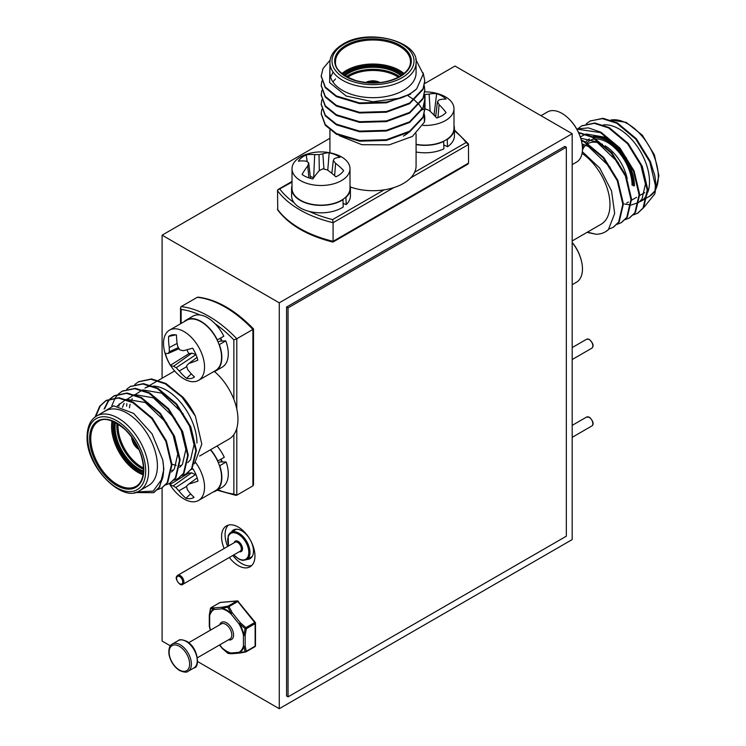 <?xml version="1.0" encoding="UTF-8"?>
<svg xmlns="http://www.w3.org/2000/svg" width="746" height="746" viewBox="0 0 746 746"><rect width="100%" height="100%" fill="white"/><g stroke="black" fill="none" stroke-linecap="round" stroke-linejoin="round"><path stroke-width="1.12" d="M247.057 559.444A16.571 9.567 -120 0 0 250.059 558.67A16.571 9.567 -120 0 0 252.596 545.391A16.571 9.567 -120 0 0 241.769 530.788A16.571 9.567 -120 0 0 233.489 529.968A16.571 9.567 -120 0 0 231.316 532.178M229.33 557.486A23.611 13.633 -120 0 0 238.254 565.627A23.611 13.633 -120 0 0 250.059 566.792A23.611 13.633 -120 0 0 253.687 547.872A23.611 13.633 -120 0 0 238.254 527.068A23.611 13.633 -120 0 0 226.448 525.902A23.611 13.633 -120 0 0 224.145 548.515M228.341 525.109A23.611 13.633 -120 0 0 227.661 546.482M232.845 555.453A23.611 13.633 -120 0 0 241.769 563.594A23.611 13.633 -120 0 0 251.691 565.552M572.182 133.702L279.265 302.82L279.265 708.7L572.182 539.582L572.182 133.702L455.013 66.049L424.651 83.58M329.918 138.28L162.096 235.167L162.096 378.213M279.265 302.82L162.096 235.167M162.096 487.753L162.096 641.056L170.386 645.84M279.265 708.7L197.55 661.515M288.049 696.857L566.326 536.197L566.326 147.232L288.049 307.893L288.049 696.857L286.585 696.018L286.585 307.044L288.049 307.893M286.585 307.044L564.862 146.384L566.326 147.232M219.697 644.898L222.177 647.976A24.777 14.305 -120 0 0 230.906 653.02A1.24 0.877 105.7 0 0 231.129 653.505A25.401 14.668 60 0 1 226.653 651.575A25.401 14.668 60 0 1 222.187 648.339A1.24 0.513 131.2 0 1 222.177 647.976L222.084 648.255A1.24 1.24 0 0 0 222.187 648.367L227.782 653.226L231.129 653.505A1.24 1.082 91 0 0 231.838 653.757M222.187 608.167A1.24 0.877 105.7 0 0 222.177 608.792A1.24 0.979 84.9 0 1 222.616 607.151L228.117 606.106A1.24 0.746 78.1 0 0 227.791 607.169L222.187 608.167A1.24 0.858 -99.3 0 1 222.616 607.151L214.466 607.878A1.24 1.082 91 0 0 213.832 608.913L210.531 608.708L209.356 615.282A25.401 14.668 60 0 1 213.832 608.913A1.24 1.016 59 0 0 214.027 609.519L222.177 608.792A24.777 14.305 -120 0 1 226.542 610.676A24.777 14.305 -120 0 1 230.906 613.827L239.056 623.964L240.371 622.835L245.872 627.61L245.052 628.636L239.485 623.721L240.371 622.835L232.22 612.699L231.129 613.333L227.791 607.169L228.994 606.61L232.22 612.699L230.906 613.827A1.24 0.513 131.2 0 1 231.129 613.333A25.401 14.668 60 0 0 226.653 610.097A25.401 14.668 60 0 0 222.187 608.167M240.371 652.918A1.24 0.858 -99.3 0 1 239.485 652.759L245.052 651.65L243.961 646.4A1.24 0.821 -8.3 0 0 245.173 646.083L246.311 651.249L255.132 646.157L255.132 623.647L246.311 628.738L245.173 635.219A1.24 0.597 -172.9 0 1 243.961 635.256L245.052 628.636A1.24 0.494 -167.7 0 0 246.311 628.738A1.24 0.718 -120 0 0 245.872 627.61L254.694 622.518L237.815 601.518L228.994 606.61A1.24 0.718 -120 0 0 228.556 606.218A1.24 0.718 -120 0 0 228.117 606.106L236.939 601.015A1.24 0.718 60 0 1 237.377 601.127A1.24 0.718 60 0 1 237.815 601.518L238.347 601.369A1.24 1.24 0 0 0 237.265 600.903A1.24 0.979 84.9 0 0 236.939 601.015L220.061 602.516L211.239 607.617L214.466 607.878A1.24 0.979 84.9 0 0 214.027 609.519A24.777 14.305 -120 0 0 209.663 615.73A1.24 0.886 -164.3 0 1 209.356 615.282A1.24 0.597 -172.9 0 1 209.309 615.068A1.24 0.597 -172.9 0 1 209.412 614.872M210.372 630.193A25.401 14.668 60 0 1 209.356 626.416L209.309 626.267A1.24 0.821 -8.3 0 0 209.356 626.416A1.24 0.494 168 0 0 209.663 626.593L209.663 615.73A1.24 0.718 180 0 1 209.3 615.226A1.24 0.718 180 0 1 209.309 615.133M210.857 607.906A1.24 0.718 60 0 1 211.053 607.673A1.24 0.718 60 0 1 211.239 607.617A1.24 1.138 98.8 0 0 210.531 608.708A1.24 0.494 -167.7 0 1 210.465 608.484A1.24 0.494 -167.7 0 1 210.614 608.307M220.732 602.46A1.24 0.979 84.9 0 0 220.061 602.516A1.24 0.718 60 0 0 219.874 602.572A1.24 0.718 60 0 0 219.734 602.703M238.123 601.369A1.24 0.979 84.9 0 0 237.265 600.903L220.387 602.414A1.24 1.24 0 0 0 219.874 602.572L211.053 607.673A1.24 1.24 0 0 0 210.465 608.484L209.309 615.068A1.24 1.24 0 0 0 209.3 615.226L209.3 626.09A1.24 1.24 0 0 0 209.309 626.267A1.24 0.821 -8.3 0 1 209.309 626.164M238.254 601.64L255.225 622.36L254.694 622.518A1.24 0.718 -120 0 1 255.132 623.647A1.24 0.718 180 0 0 255.496 623.143A1.24 1.24 0 0 0 255.225 622.36L255.132 622.63A1.24 0.718 180 0 1 255.496 623.143L255.496 645.644A1.24 0.718 180 0 1 255.132 646.157A1.24 0.718 -120 0 1 254.88 646.726A1.24 1.24 0 0 0 255.496 645.644M219.492 645.02L222.159 648.274M227.791 653.198A1.24 1.138 98.8 0 0 228.369 653.477L231.764 653.757A1.24 1.24 0 0 0 231.894 653.748L240.044 653.02A1.24 0.979 84.9 0 0 240.091 653.02M231.894 653.748A1.24 0.979 84.9 0 1 230.906 653.02L239.056 652.293A24.777 14.305 -120 0 0 243.42 646.083A1.24 0.718 180 0 0 245.173 646.083L245.173 635.219A1.24 0.718 180 0 1 243.42 635.219A1.24 0.494 168 0 0 243.961 635.256A25.401 14.668 60 0 0 239.485 623.721L239.056 623.964A24.777 14.305 -120 0 1 243.42 635.219L243.42 646.083A1.24 0.886 -164.3 0 0 243.961 646.4A25.401 14.668 60 0 1 239.485 652.759A1.24 1.016 59 0 1 239.056 652.293A1.24 0.979 84.9 0 0 240.044 653.02A1.24 1.24 0 0 0 240.128 653.011L245.686 651.957A1.24 0.746 -101.9 0 1 245.052 651.65A1.24 0.886 -16.3 0 0 246.311 651.249A1.24 0.718 -120 0 1 246.059 651.817L254.88 646.726A1.24 0.718 -120 0 1 254.694 646.782M329.918 62.664L329.918 72.819A43.082 24.87 0 0 0 356.513 95.796A43.082 24.87 0 0 0 403.465 90.406A43.082 24.87 0 0 0 416.082 72.819L416.082 62.664A43.082 24.87 180 0 1 403.465 80.26A43.082 24.87 180 0 1 356.513 85.65A43.082 24.87 180 0 1 329.918 62.664C329.965 55.568 334.32 49.395 342.964 44.135C368.328 27.807 418.991 41.562 416.082 62.664M424.278 104.533L424.782 108.897L423.019 117.01L409.619 131.203L386.4 139.716L359.6 140.5L336.381 133.543L325.265 124.563L321.218 113.597L321.834 109.233M424.782 109.233L423.019 117.691L409.619 131.874L386.4 140.397L359.6 141.18L336.381 134.224L325.265 125.235L321.218 113.933M329.918 66.077L329.62 82.564L346.144 96.01L372.944 101.764L400.844 98.024L386.4 102.137L359.6 102.92L336.381 95.964L325.265 86.984L321.218 76.017L322.981 68.651L330.124 60.118M400.844 98.024A51.782 29.896 0 0 0 409.619 93.959A51.782 29.896 0 0 0 416.66 88.886L409.619 94.294L386.4 102.817L359.6 103.601L336.381 96.644L325.265 87.655L321.218 76.353M423.15 72.884L424.782 80.708L423.019 88.83L409.619 103.013L386.4 111.536L359.6 112.32L336.381 105.363L325.265 96.374L321.218 85.408L321.834 81.044M424.782 81.053L423.019 89.501L409.619 103.685L386.4 112.208L359.6 112.991L336.381 106.035L325.265 97.055L321.218 85.753M424.278 85.743L424.782 90.107L423.019 98.22L409.619 112.404L386.4 120.927L359.6 121.71L336.381 114.753L325.265 105.773L321.218 94.807L321.834 90.443M424.782 90.443L423.019 98.901L409.619 113.084L386.4 121.607L359.6 122.391L336.381 115.434L325.265 106.445L321.218 95.143M424.278 95.143L424.782 99.507L423.019 107.62L409.619 121.803L386.4 130.326L359.6 131.109L336.381 124.153L325.265 115.164L321.218 104.198L321.834 99.833M424.782 99.843L423.019 108.291L409.619 122.484L386.4 130.998L359.6 131.781L336.381 124.824L325.265 115.844L321.218 104.543M350.312 186.976A43.082 24.87 0 0 0 384.097 189.866A43.082 24.87 0 0 0 403.465 183.423A43.082 24.87 0 0 0 414.627 172.242A43.082 24.87 0 0 0 416.082 165.826L416.082 133.758M416.66 88.886L423.234 74.106L415.755 59.466M403.465 136.07A43.082 24.87 0 0 0 408.594 132.49M339.318 135.679L361.819 144.696L389.207 144.864L412.417 136.425L424.39 122.167A51.782 29.896 0 0 0 424.782 118.474A51.782 29.896 0 0 0 424.232 114.138M292.012 182.145L277.54 190.081L277.736 210.008C288.982 224.91 307.371 235.605 332.902 242.086M393.925 187.572L333.089 222.7L333.089 241.303L468.563 163.085L468.46 143.978L454.407 129.925M332.949 242.077L467.845 164.195L468.563 163.085M332.613 241.573L333.089 241.303L332.613 241.573M410.664 177.912L468.563 144.482L466.11 142.514A101.493 58.598 0 0 0 454.407 130.839M277.437 190.566A103.563 59.792 180 0 0 333.089 222.7L332.613 219.585L384.097 189.866M424.278 113.933L424.39 122.167M407.614 95.469L414.142 99.815M414.562 100.151L419.01 104.515M419.289 104.85L422.189 109.14M330.553 77.062L333.164 72.138M332.893 81.901L335.514 78.936M139.698 490.644L148.491 485.571A43.082 24.87 -120 0 0 157.406 465.849A43.082 24.87 -120 0 0 138.607 422.488A43.082 24.87 -120 0 0 105.41 410.943L96.616 416.016A43.082 24.87 60 0 1 129.813 427.561A43.082 24.87 60 0 1 148.622 470.922A43.082 24.87 60 0 1 139.698 490.644C122.876 503.718 85.631 466.716 87.086 436.587C87.319 426.47 90.499 419.616 96.616 416.016M126.727 389.17L130.242 386.559L142.84 383.966L157.164 388.526L176.149 404.369L190.23 427.197L195.816 450.77L191.591 468.693L186.099 473.897L182.015 475.547M130.541 386.391L143.419 383.621L157.751 388.19L176.737 404.034L190.817 426.852L196.403 450.435L192.17 468.357L186.388 473.729M136.76 491.959L153.172 491.11L162.693 478.027L159.038 487.483L153.545 492.686L134.485 492.537M162.693 478.027A51.782 29.896 -120 0 0 163.56 469.393A51.782 29.896 -120 0 0 162.693 459.769L163.859 469.225L159.625 487.147L153.844 492.519M95.05 417.051L99.694 406.234L105.839 400.649L118.427 398.056L132.76 402.626L151.746 418.469L165.826 441.287L171.403 464.87L167.179 482.783L161.686 487.996L157.611 489.637M95.656 416.622L100.281 405.899L106.426 400.313L119.015 397.721L133.338 402.28L152.324 418.124L166.405 440.951L171.99 464.534L167.766 482.448L161.975 487.819M110.455 398.569L113.97 395.958L126.559 393.356L140.891 397.926L159.877 413.769L173.958 436.587L179.544 460.17L175.319 478.083L169.827 483.296L165.743 484.937M110.79 398.467L114.558 395.613L127.146 393.021L141.479 397.59L160.465 413.433L174.545 436.251L180.131 459.834L175.897 477.748L170.116 483.119M118.586 393.869L122.111 391.258L134.7 388.657L149.032 393.226L168.018 409.069L182.099 431.897L187.675 455.47L183.451 473.393L177.958 478.596L173.883 480.247M122.4 391.09L135.287 388.321L149.62 392.89L168.605 408.733L182.677 431.552L188.262 455.135L184.038 473.048L178.247 478.428M104.076 409.069L107.825 401.544L110.203 398.802M104.701 408.621L108.412 401.199L110.539 398.709M111.741 405.964L115.173 398M115.378 397.683L118.334 394.112M118.875 406.318L119.276 403.838M199.63 456.039L229.041 439.058A43.082 24.87 -120 0 0 233.862 434.601A43.082 24.87 -120 0 0 237.965 419.336A43.082 24.87 -120 0 0 233.862 399.343A43.082 24.87 -120 0 0 214.466 371.527M162.693 459.769L152.007 433.762L133.599 413.387L113.69 405.815L99.572 414.319M196.953 443.012A43.082 24.87 -120 0 0 153.359 386.102M151.96 386.12A43.082 24.87 -120 0 0 144.948 388.116L149.75 385.346M194.482 463.825L201.784 444.122L195.377 416.128A51.782 29.896 -120 0 0 182.994 397.217L165.892 383.491L151.559 378.931L138.681 381.691M236.79 428.325L236.79 495.185L252.903 485.888L252.903 329.452A103.563 59.792 -120 0 0 197.252 297.318L198.128 297.16C216.657 299.444 235.111 310.028 253.491 328.893M199.937 314.98A101.493 58.598 -120 0 0 181.138 309.459L180.532 307.8L181.138 306.625A103.563 59.792 60 0 1 236.79 338.759L252.903 329.452L252.903 328.902L252.903 329.452M181.138 306.625L197.252 297.318M253.509 328.939L253.509 484.704L252.903 485.888M236.79 409.004L236.79 338.759L233.862 339.896A101.493 58.598 -120 0 0 215.062 323.708M217.897 489.749A101.493 58.598 -120 0 0 233.862 494.048L236.79 495.185L235.913 495.353L217.105 490.197M126.652 406.15L126.801 403.642M134.858 384.47L138.383 381.859L150.972 379.266L165.304 383.836L181.838 396.937L195.377 416.128M117.243 406.029L125.794 399.586M126.634 399.334L145.256 402.514L166.908 423.224M171.114 430.498L172.997 434.545L177.753 454.1L174.35 468.945L171.58 472.031M122.456 407.316L124.116 403.4M126.904 399.427L133.926 394.886M134.774 394.634L153.387 397.814L175.04 418.525M179.254 425.798L181.129 429.855L185.885 449.4L182.481 464.245L179.721 467.332M173.473 470.129L171.804 470.306M129.403 407.773L130.084 404.341M131.119 401.152L132.247 398.709M135.045 394.727L142.066 390.195M142.906 389.944L161.528 393.114L183.18 413.825M187.386 421.108L189.27 425.155L194.025 444.709L190.622 459.545L187.852 462.632M181.604 465.429L179.945 465.607M176.168 465.373L171.981 464.273M603.365 124.927A43.082 24.87 60 0 1 634.053 142.188A43.082 24.87 60 0 1 649.514 181.726A43.082 24.87 60 0 1 647.836 192.272M613.398 227.194L619.189 221.823L623.414 203.9L617.828 180.327L603.747 157.499L584.761 141.656L581.19 139.922M608.913 229.041L613.109 227.362L618.602 222.159L622.826 204.245L617.25 180.663L603.169 157.835L584.183 141.992L581.367 140.593M590.394 120.899L602.395 118.642L616.728 123.202L635.713 139.045L649.794 161.873L655.38 185.446L654.802 193.913A51.782 29.896 60 0 0 655.669 185.278A51.782 29.896 60 0 0 654.802 175.646L650.381 161.528L636.301 138.709L617.315 122.866L602.982 118.297L590.105 121.066M589.806 121.234L586.281 123.845M637.811 213.104L643.593 207.724L647.826 189.81L642.241 166.227L628.16 143.409L609.174 127.566L594.842 122.997L581.964 125.766M633.438 214.913L637.522 213.272L643.015 208.069L647.239 190.146L641.653 166.563L627.572 143.745L608.587 127.902L594.264 123.332L581.666 125.934L578.15 128.545M629.671 217.795L635.461 212.424L639.686 194.51L634.1 170.927L620.029 148.109L601.043 132.266L588.38 127.883L576.77 129.021M625.307 219.613L629.382 217.972L634.874 212.759L639.098 194.846L633.522 171.263L619.441 148.445L600.455 132.601L576.826 129.123M621.539 222.494L627.321 217.123L631.554 199.201L625.969 175.627L611.888 152.799L592.902 136.956L578.495 132.387M617.166 224.313L621.25 222.672L626.743 217.459L630.967 199.546L625.381 175.963L611.3 153.144L592.315 137.301L578.682 132.797M582.057 153.387A43.082 24.87 60 0 1 609.976 204.563A43.082 24.87 60 0 1 601.052 224.285L572.182 240.949M654.802 193.913L643.537 207.817M647.211 193.82A43.082 24.87 60 0 1 640.59 201.448L646.791 197.876M582.318 151.68L599.7 168.046L611.534 190.873L614.676 213.459L608.4 229.628A51.782 29.896 60 0 1 605.398 231.82A51.782 29.896 60 0 1 596.017 234.244L587.382 232.174M605.482 231.773L608.4 229.628M587.046 232.37L596.017 234.244M624.533 204.022L630.808 204.991M631.368 204.973L638.669 202.474M639.275 202.007L642.045 198.921L645.449 184.076L640.693 164.521L638.809 160.474M626.463 157.9L604.81 137.189L586.197 134.01M585.349 134.261L580.313 136.956M618.331 162.6L596.679 141.88L580.705 138.196M610.191 167.3L588.538 146.58L582.048 143.875M447.208 139.129L447.525 146.729A29.411 16.981 -0 0 0 454.407 135.809L454.407 128.368A29.411 16.981 -0 0 0 453.988 125.533M416.082 151.998A29.411 16.981 -0 0 0 443.898 148.818L443.637 141.199M447.525 139.288A29.411 16.981 -0 0 0 454.407 128.368M416.082 144.556A29.411 16.981 -0 0 0 443.898 141.376M443.898 144.976L447.525 146.729M424.754 91.87A45.916 45.916 0 0 1 439.385 94.183A29.001 16.738 180 0 1 445.502 96.877A29.001 16.738 180 0 1 453.988 108.72A29.001 16.738 180 0 1 445.502 120.554A29.001 16.738 180 0 1 423.038 125.421M424.427 94.444A45.282 36.312 39.6 0 1 424.996 94.518A45.282 36.312 -39.6 0 1 429.137 94.127A45.804 28.646 -64.5 0 1 436.643 93.698A24.068 13.894 180 0 1 446.052 99.134A45.804 24.04 124.2 0 0 439.096 99.88A45.282 11.815 107.6 0 0 437.445 101.698A45.282 16.375 80.8 0 1 439.096 104.664A45.804 28.646 64.5 0 1 446.052 112.581A24.068 13.894 180 0 1 442.014 115.686A24.068 13.894 180 0 1 436.643 118.017A45.804 24.04 -124.2 0 0 429.137 110.408A45.282 31.752 -147.7 0 0 424.996 108.888A45.282 31.752 147.7 0 0 424.782 108.963M424.772 108.963A45.282 31.752 147.7 0 0 422.796 109.653M421.77 110.044A45.282 31.752 147.7 0 0 420.847 110.408M416.082 144.304A29.001 16.738 0 0 0 453.988 128.368L453.988 108.72M408.575 94.919A29.001 16.738 180 0 1 410.598 94.183M435.804 115.807A18.063 10.425 0 0 0 434.041 115.136M434.004 115.126L436.643 93.698M435.673 116.917L437.445 101.698M437.958 117.56L439.096 104.664M424.996 108.888L424.996 94.518M430.134 111.294L429.137 94.127M345.892 197L346.247 204.563A29.411 16.981 0 0 0 350.415 195.853L350.415 188.412A29.411 16.981 0 0 0 350.005 185.567M292.012 185.567A29.411 16.981 0 0 0 291.593 188.412L291.593 195.853A29.411 16.981 0 0 0 310.737 211.761A29.411 16.981 0 0 0 343.244 206.959L342.936 199.369M346.247 197.121A29.411 16.981 0 0 0 350.415 188.412M291.593 188.412A29.411 16.981 0 0 0 310.737 204.32A29.411 16.981 0 0 0 343.244 199.518M343.244 203.527L346.247 204.563M312.844 178.965A24.068 13.894 180 0 1 306.904 177.156A24.068 13.894 180 0 1 302.065 174.461A45.804 24.142 -71.8 0 1 307.744 165.966A45.282 10.798 -86.3 0 1 308.713 162.88A45.282 17.037 -113.7 0 0 306.429 161.229A45.804 27.882 -132.6 0 0 298.372 161.183A24.068 13.894 180 0 1 301.505 157.751A24.068 13.894 180 0 1 306.168 154.963A45.804 32.498 55.9 0 1 314.672 154.646A45.282 38.111 25.3 0 1 319.036 154.646A45.282 33.645 -51.3 0 1 322.869 153.89A45.804 24.142 -71.8 0 1 329.173 152.827A24.068 13.894 180 0 1 339.952 157.331A45.804 19.527 116.8 0 0 334.273 158.656A45.282 6.238 101.9 0 0 333.294 160.595A45.282 21.587 74.8 0 1 335.588 163.383A45.804 32.498 55.9 0 1 343.645 170.61A24.068 13.894 180 0 1 340.502 174.042A24.068 13.894 180 0 1 335.849 176.83A45.804 27.882 -132.6 0 0 327.335 169.967A45.282 33.551 -159.9 0 0 322.981 168.838A45.282 29.085 137 0 0 319.148 170.722A45.804 19.527 116.8 0 0 312.844 178.965M304.014 182.322A29.001 16.738 180 0 1 292.012 168.755A29.001 16.738 180 0 1 297.514 158.945A29.001 16.738 180 0 1 306.615 154.226A45.916 45.916 0 0 1 335.402 154.226A29.001 16.738 180 0 1 338.003 155.187A29.001 16.738 180 0 1 350.005 168.755A29.001 16.738 180 0 1 344.503 178.564A29.001 16.738 180 0 1 304.014 182.322M292.012 168.755L292.012 188.412A29.001 16.738 0 0 0 304.014 201.97A29.001 16.738 0 0 0 334.199 203.313A29.001 16.738 0 0 0 350.005 188.412L350.005 168.755M313.656 177.781L310.28 176.373M327.764 170.256L329.173 152.827M331.858 173.342L333.294 160.595M334.637 175.72L335.588 163.383M307.287 161.817L306.168 154.963M313.684 177.753L314.672 154.646M319.307 170.638L319.036 154.646M323.941 169.053L322.869 153.89M308.9 177.902L307.744 165.966M310.513 178.397L308.713 162.88M572.182 164.652L576.462 162.18A29.001 16.738 -120 0 0 582.467 148.902A29.001 16.738 -120 0 0 581.749 142.262A29.001 16.738 -120 0 0 567.352 117.336A29.001 16.738 -120 0 0 561.962 113.392A29.001 16.738 -120 0 0 547.461 111.956L540.99 115.686M572.182 284.72L576.462 282.249A29.001 16.738 -120 0 0 582.467 268.98A29.001 16.738 -120 0 0 581.749 262.331A29.001 16.738 -120 0 0 572.182 242.515M217.133 340.017L223.809 336.222A29.411 16.981 -120 0 0 192.794 316.239L186.351 319.959A29.411 16.981 -120 0 0 184.094 321.74M213.095 371.965A29.411 16.981 -120 0 0 215.762 370.902L222.205 367.181A29.411 16.981 -120 0 0 225.796 340.866L219.613 341.155L218.074 342.041M215.762 370.902A29.411 16.981 -120 0 0 219.352 344.587L225.796 340.866M217.356 339.943A29.411 16.981 -120 0 0 186.351 319.959M194.482 376.935A24.068 13.894 60 0 1 190.92 378.502A24.068 13.894 60 0 1 186.631 378.371A45.804 38.801 -97.8 0 1 179.31 370.939A45.282 38.447 -140.8 0 1 176.187 367.703A45.282 22.94 167 0 1 173.566 366.258A45.804 9.819 152.6 0 1 170.489 365.223A24.068 13.894 60 0 1 167.346 359.292A24.068 13.894 60 0 1 165.314 353.156A45.804 5.203 -19.1 0 0 168.092 353.501A45.282 9.222 -32.2 0 1 169.342 351.739A45.282 32.768 -65.9 0 1 169.277 347.552A45.804 38.801 -97.8 0 1 168.633 336.446A24.068 13.894 60 0 1 172.028 334.907A24.068 13.894 60 0 1 176.494 335.01A45.804 34.185 77.6 0 0 177.585 346.023A45.282 33.896 43.5 0 0 179.73 349.837A45.282 18.389 -4.5 0 0 183.329 350.704A45.804 5.203 -19.1 0 0 192.627 348.158A24.068 13.894 60 0 1 195.769 354.089A24.068 13.894 60 0 1 197.802 360.215A45.804 9.819 152.6 0 1 188.813 363.47A45.282 4.672 139.6 0 0 186.584 365.792A45.282 28.208 105.6 0 0 187.628 369.419A45.804 34.185 77.6 0 0 194.482 376.935M195.312 381.542A29.001 16.738 60 0 1 178.648 374.986A45.916 45.916 0 0 1 164.251 350.06A29.001 16.738 60 0 1 169.538 330.142A29.001 16.738 60 0 1 172.755 328.977A29.001 16.738 60 0 1 201.159 352.121A29.001 16.738 60 0 1 198.539 380.376A29.001 16.738 60 0 1 195.312 381.542M198.539 380.376L215.557 370.548A29.001 16.738 -120 0 0 216.946 339.654A29.001 16.738 -120 0 0 189.773 319.148A29.001 16.738 -120 0 0 186.556 320.323L169.538 330.142M197.028 357.446L188.813 363.47M191.265 373.821L186.631 378.371M186.873 349.781A18.063 10.425 -120 0 0 188.934 353.679L191.89 353.138L195.984 354.592M175.804 334.879L168.633 336.446M188.934 353.679L170.489 365.223M179.04 348.68L168.092 353.501M178.415 347.571L169.342 351.739M177.147 343.421L169.277 347.552M186.789 366.631L179.31 370.939M195.993 354.611L176.187 367.703M191.89 353.138L173.566 366.258M217.608 461.093L224.294 457.317A29.411 16.981 -120 0 0 217.058 445.977M213.095 492.043A29.411 16.981 -120 0 0 215.762 490.98L222.205 487.259A29.411 16.981 -120 0 0 226.169 461.979L219.856 461.914L218.354 462.781M215.762 490.98A29.411 16.981 -120 0 0 219.725 465.7L226.169 461.979M217.851 461.037A29.411 16.981 -120 0 0 210.614 449.698M191.368 469.458A45.804 6.611 -17.8 0 0 193.121 469.02A24.068 13.894 60 0 1 196.123 475.006A24.068 13.894 60 0 1 197.988 481.123A45.804 11.218 153.9 0 1 188.831 484.014A45.282 3.264 140.9 0 0 186.509 486.205A45.282 27.388 107.8 0 0 187.433 489.786A45.804 33.868 80.7 0 0 194.044 497.321A24.068 13.894 60 0 1 190.361 498.664A24.068 13.894 60 0 1 185.996 498.291A45.804 38.484 -93.9 0 1 178.909 490.812A45.282 38.689 -136.8 0 1 175.851 487.492A45.282 24.105 168.6 0 1 173.221 485.907A45.804 11.218 153.9 0 1 170.004 484.508A24.068 13.894 60 0 1 169.417 483.52M195.704 462.595A29.001 16.738 60 0 1 201.588 473.216A29.001 16.738 60 0 1 198.539 500.445A29.001 16.738 60 0 1 194.65 501.722A29.001 16.738 60 0 1 178.648 495.064A45.916 45.916 0 0 1 169.333 483.567M198.539 500.445L215.557 490.616A29.001 16.738 -120 0 0 210.4 449.829M197.158 477.925L188.831 484.014M190.612 493.833L185.996 498.291M188.216 472.544A18.063 10.425 -120 0 0 188.57 473.16L191.601 472.796L196.114 474.988M188.57 473.16L170.004 484.508M186.556 486.448L178.909 490.812M195.741 474.456L175.851 487.492M191.601 472.796L173.221 485.907M586.589 417.051L589.592 417.275C593.424 421.415 594.152 424.334 591.764 426.022A5.175 2.993 -120 0 0 592.557 421.872A5.175 2.993 -120 0 0 589.172 417.312A5.175 2.993 -120 0 0 586.589 417.051L572.182 425.369M586.589 339.262L588.986 339.188C593.275 343.067 594.198 346.088 591.764 348.233A5.175 2.993 -120 0 0 592.436 343.701A5.175 2.993 -120 0 0 588.594 339.234A5.175 2.993 -120 0 0 586.589 339.262L572.182 347.571M233.852 554.865A14.911 8.607 -120 0 0 248.166 556.236A14.911 8.607 -120 0 0 241.863 536.989A14.911 8.607 -120 0 0 228.351 536.458A14.911 8.607 -120 0 0 228.677 545.895M228.379 535.572A15.741 9.092 60 0 1 230.971 532.374A15.741 9.092 60 0 1 244.819 538.621A15.741 9.092 60 0 1 249.304 556.441A15.741 9.092 60 0 1 246.712 559.64L252.232 556.46M240.259 551.173A5.175 2.993 -120 0 0 241.107 550.119A5.175 2.993 -120 0 0 239.634 544.254A5.175 2.993 -120 0 0 235.083 542.202L177.669 575.343A5.175 2.993 60 0 1 182.229 577.404A5.175 2.993 60 0 1 183.702 583.26A5.175 2.993 60 0 1 182.845 584.314L240.259 551.173M234.141 542.743A6.005 3.469 60 0 1 234.263 542.361A6.005 3.469 60 0 1 239.708 542.575A6.005 3.469 60 0 1 242.245 550.324A6.005 3.469 60 0 1 239.326 551.714M176.821 576.397A5.175 2.993 60 0 1 177.669 575.343L176.597 576.649C174.657 578.243 180.178 587.139 182.845 584.314M182.565 583.055A4.345 2.508 -120 0 0 180.728 577.441A4.345 2.508 -120 0 0 176.783 577.283A4.345 2.508 -120 0 0 178.62 582.896A4.345 2.508 -120 0 0 182.565 583.055M197.429 657.758L230.01 638.949A8.7 5.026 -120 0 0 231.344 631.974A8.7 5.026 -120 0 0 225.665 624.309A8.7 5.026 -120 0 0 221.31 623.88L188.729 642.688M219.781 624.766A9.94 5.744 60 0 1 226.542 622.789A9.94 5.744 60 0 1 233.498 633.792A9.94 5.744 60 0 1 228.481 639.826M180.262 644.777A15.741 9.092 60 0 1 190.538 658.643A15.741 9.092 60 0 1 188.132 671.26C186.892 672.631 184.066 672.398 179.637 670.542C174.126 666.98 170.592 661.655 169.016 654.587C168.428 648.945 169.547 645.421 172.391 643.994A15.741 9.092 60 0 1 180.262 644.777M179.376 669.973A14.5 8.374 -120 0 0 189.633 664.052A14.5 8.374 -120 0 0 179.376 646.297A14.5 8.374 -120 0 0 169.128 652.218A14.5 8.374 -120 0 0 179.376 669.973M178.247 640.609C179.469 639.238 182.294 639.471 186.742 641.327C198.772 648.05 199.872 668.052 193.988 667.875A15.741 9.092 -120 0 0 196.403 655.258A15.741 9.092 -120 0 0 186.118 641.392A15.741 9.092 -120 0 0 178.247 640.609L172.391 643.994M209.3 626.09A1.24 0.718 180 0 0 209.663 626.593A24.777 14.305 -120 0 0 210.586 630.072M366.547 82.629A9.111 5.259 180 0 1 366.556 82.629A9.111 5.259 180 0 1 379.453 82.629M379.938 82.573A9.53 5.502 0 0 0 366.267 82.452A9.53 5.502 0 0 0 366.062 82.573M376.982 82.825A8.281 4.784 0 0 0 369.018 82.825M343.943 75.076A35.006 20.207 180 0 1 348.251 72.054A35.006 20.207 180 0 1 402.057 75.076M401.05 75.747A34.176 19.732 0 0 0 348.83 73.071A34.176 19.732 0 0 0 344.95 75.747M346.424 76.642A34.176 19.732 180 0 1 348.83 75.104A34.176 19.732 180 0 1 399.576 76.642M398.429 77.267A33.346 19.256 0 0 0 349.417 76.111A33.346 19.256 0 0 0 347.571 77.267M341.948 73.546A37.486 21.643 180 0 1 346.489 70.366A37.486 21.643 180 0 1 404.052 73.546M403.129 74.283A36.666 21.168 0 0 0 347.077 71.383A36.666 21.168 0 0 0 342.871 74.283M400.098 76.624A38.316 22.119 180 0 1 345.902 76.624A38.316 22.119 180 0 1 345.902 45.338A38.316 22.119 180 0 1 400.098 45.338A38.316 22.119 180 0 1 400.098 76.624M346.489 46.345A37.486 21.643 0 0 0 335.514 61.657C334.684 68.791 341.5 75.113 355.963 80.605C372.161 84.662 386.726 83.319 399.679 76.577C407.036 71.961 410.645 66.981 410.486 61.657A37.486 21.643 0 0 0 387.351 41.655A37.486 21.643 0 0 0 346.489 46.345M343.999 44.238A41.011 23.676 0 0 0 343.999 77.724A41.011 23.676 0 0 0 402.001 77.724A41.011 23.676 0 0 0 402.001 44.238A41.011 23.676 0 0 0 343.999 44.238M414.627 172.242L466.11 142.514M279.89 189.148A101.493 58.598 0 0 0 294.064 202.67M309.198 211.398A101.493 58.598 0 0 0 332.613 219.585M277.437 209.169A103.563 59.792 0 0 0 333.089 241.303M138.672 448.933A9.111 5.259 60 0 1 132.219 437.771A9.111 5.259 60 0 1 132.219 437.762M133.627 439.804A8.281 4.784 -120 0 0 137.609 446.705M131.93 437.361A9.53 5.502 -120 0 0 131.93 437.604A9.53 5.502 -120 0 0 138.868 449.39M143.428 472.293A35.006 20.207 60 0 1 113.914 427.206A35.006 20.207 60 0 1 114.371 421.966M115.462 422.497A34.176 19.732 -120 0 0 115.08 427.206A34.176 19.732 -120 0 0 143.512 471.08M143.549 469.355A34.176 19.732 60 0 1 116.842 426.19A34.176 19.732 60 0 1 116.973 423.327M118.092 424.008A33.346 19.256 -120 0 0 118.017 426.19A33.346 19.256 -120 0 0 143.521 468.05M143.101 474.792A37.486 21.643 60 0 1 111.564 426.525A37.486 21.643 60 0 1 112.049 420.996M113.159 421.425A36.666 21.168 -120 0 0 112.739 426.525A36.666 21.168 -120 0 0 143.288 473.617M143.791 469.821A38.316 22.119 60 0 1 116.693 485.459A38.316 22.119 60 0 1 89.604 438.536A38.316 22.119 60 0 1 116.693 422.889A38.316 22.119 60 0 1 143.791 469.821M90.77 438.536A37.486 21.643 -120 0 0 107.135 476.265A37.486 21.643 -120 0 0 136.024 486.308C140.714 483.772 143.223 478.167 143.549 469.476C142.906 454.892 136.788 441.604 125.179 429.612C113.187 419.83 104.3 417.089 98.537 421.369A37.486 21.643 -120 0 0 90.77 438.536M87.692 437.436A41.011 23.676 -120 0 0 116.693 487.66A41.011 23.676 -120 0 0 145.694 470.922A41.011 23.676 -120 0 0 116.693 420.688A41.011 23.676 -120 0 0 87.692 437.436M220.676 338.031A23.201 13.391 60 0 1 221.935 341.043M181.138 309.459L181.138 323.447M233.862 399.343L233.862 339.896M221.133 459.135A23.201 13.391 60 0 1 222.224 461.933M233.862 494.048L233.862 434.601M632.086 185.195A35.006 20.207 -120 0 0 596.278 138.952M595.215 138.989A35.006 20.207 -120 0 0 586.962 142.915M586.561 143.372A35.006 20.207 -120 0 0 586.151 143.894M648.433 190.407A37.486 21.643 60 0 1 647.845 190.799M655.436 189.904A43.082 24.87 -120 0 0 658.308 176.653A43.082 24.87 -120 0 0 642.222 136.369A43.082 24.87 -120 0 0 610.965 120.041M582.449 150.011A33.346 19.256 60 0 1 587.419 143.903M588.007 143.568A33.346 19.256 60 0 1 602.544 144.379M605.127 145.796A33.346 19.256 60 0 1 627.181 178.686M627.768 182.388A33.346 19.256 60 0 1 627.983 186.211M655.249 190.594L649.384 196.375A43.082 24.87 -120 0 0 655.277 190.193M634.436 185.875A37.486 21.643 -120 0 0 620.057 150.366A37.486 21.643 -120 0 0 592.529 136.76M582.458 148.137A36.666 21.168 60 0 1 583.941 144.5M585.554 142.094A36.666 21.168 60 0 1 589.387 138.952M593.947 137.544A36.666 21.168 60 0 1 620.085 152.203A36.666 21.168 60 0 1 633.261 185.875M591.764 426.022L572.182 437.324M591.764 348.233L572.182 359.535M236.491 529.194L230.971 532.374L228.164 535.824L228.528 545.988M233.703 554.949L239.597 559.509L242.767 560.414L246.712 559.64M222.187 648.367L227.782 653.226A1.24 1.24 0 0 0 228.369 653.477M188.132 671.26L193.988 667.875M365.652 82.536L368.086 81.435L373.037 80.689L380.348 82.536M321.218 113.597L321.218 114.269M321.218 76.017L321.218 76.689M321.218 85.408L321.218 86.088M321.218 94.807L321.218 95.479M321.218 104.198L321.218 104.878M424.782 80.708L424.782 81.389M424.782 90.107L424.782 90.788M424.782 99.507L424.782 100.178M424.782 108.897L424.782 109.578M329.918 129.953L329.918 152.781M278.155 189.447L292.012 181.446M139.036 449.763L133.786 444.355L131.949 439.683L131.688 437.035M186.099 473.897L186.686 473.561M153.545 492.686L154.133 492.351M161.686 487.996L162.274 487.651M169.827 483.296L170.405 482.96M177.958 478.596L178.546 478.261M105.839 400.649L106.426 400.313M113.97 395.958L114.558 395.613M122.111 391.258L122.698 390.923M130.242 386.559L130.83 386.223M180.532 323.801L180.532 307.8M221.786 461.933L220.797 459.331M221.506 341.062L220.331 338.227M150.328 385.011L157.882 380.647M158.469 380.311L174.657 370.967M138.383 381.859L138.97 381.523M626.668 203.033L628.43 202.017M631.573 200.198L636.571 197.317M639.714 195.508L644.703 192.617M610.834 119.994L626.192 122.372L642.343 135.213L654.447 154.981L658.914 175.814L655.389 190.37M582.253 125.598L581.666 125.934M638.11 212.936L637.522 213.272M629.969 217.636L629.382 217.972M621.828 222.327L621.25 222.672M613.697 227.026L613.109 227.362M649.384 196.375L647.379 197.531M581.749 142.262A45.916 45.916 0 0 0 567.352 117.336M581.749 262.331A45.916 45.916 0 0 0 572.182 242.431"/></g></svg>
